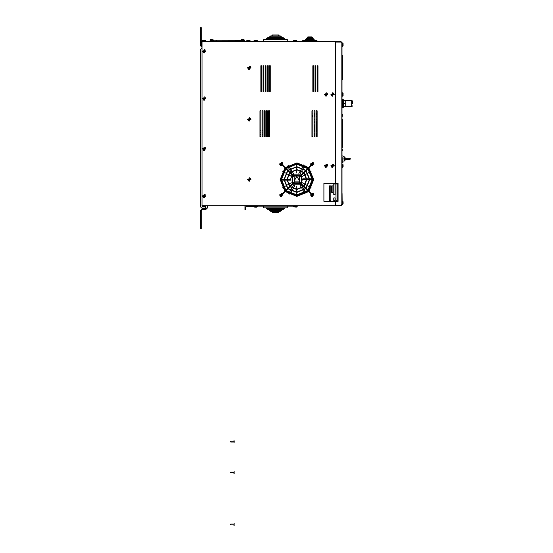 <?xml version="1.0" encoding="UTF-8"?>
<svg xmlns="http://www.w3.org/2000/svg" width="553" height="553" viewBox="0 0 553 553"><rect width="100%" height="100%" fill="white"/><g stroke="black" fill="none" stroke-linecap="round" stroke-linejoin="round"><path stroke-width="0.83" d="M342.044 57.457L342.431 79.356L342.044 80.005M342.044 55.521L342.431 55.521L342.431 79.356M260.864 89.821L261.389 89.821L261.389 91.48M260.864 78.222L261.389 78.222L261.389 89.821M342.763 115.425L342.763 115.923M342.763 149.379L342.418 149.034L342.418 150.755L342.763 149.379L342.259 149.034M344.249 157.543L345.093 157.626L345.093 158.269M345.093 159.561L345.051 157.626M344.298 157.626L344.263 156.762M344.263 161.054L344.298 160.204M342.259 162.782L342.929 162.782L342.929 161.054M342.929 156.762L342.881 162.782M345.272 100.287L351.715 100.287L351.715 106.729L345.272 106.729L345.272 100.287L344.83 100.715M344.83 106.3L344.83 106.784L351.57 106.729M342.259 107.434L342.929 107.379M342.044 91.909L342.044 168.361M344.222 161.054L344.222 156.762L344.222 161.054L342.908 161.054L342.908 156.762L344.222 156.762M352.572 103.508L352.572 101.144L352.572 103.508M343.427 106.3L343.427 100.715L343.669 106.3M345.044 106.3L345.044 100.715L345.044 106.3L343.676 106.3M343.372 107.379L343.372 99.651L342.687 99.651L342.687 107.379L343.372 107.379M342.687 99.651L342.259 99.651L342.687 99.699M314.982 119.621L314.139 119.621L314.139 121.771L314.982 121.771M316.275 130.301L317.132 130.729L317.132 131.918L316.275 131.918M316.275 133.639L317.132 133.639L317.132 136.577L317.132 110.807L316.275 110.807L316.275 136.577L317.132 136.577L317.132 110.807L316.275 110.807L316.275 136.577L317.132 136.577M314.982 116.261L314.132 116.261L314.139 119.697M250.55 41.662L250.55 41.233L202.025 41.233L202.025 205.73L335.602 205.73L335.602 201.34L335.602 205.301L341.056 205.301L341.616 204.741M342.044 204.741L342.044 42.65L341.056 42.65L341.056 204.741L342.044 204.741L341.056 205.73L335.602 205.73M253.136 41.662L253.136 41.233L297.804 41.233L297.804 41.662M297.804 205.73L297.804 206.158L253.136 206.158L253.136 205.73M213.41 40.245L244.378 40.314L244.44 40.929L244.011 40.929M272.276 211.488L272.276 212.393L278.664 212.393L278.664 211.488M270.742 210.589L270.742 211.488L280.198 211.488L280.198 210.589M269.207 209.684L269.207 210.589L281.733 210.589L281.733 209.684M267.666 208.778L267.666 209.684L283.274 209.684L283.274 208.778M266.131 207.88L266.131 208.778L284.809 208.778L284.809 207.88M287.284 206.158L287.284 207.88L263.657 207.88L263.657 206.158M278.664 35.897L278.664 34.998L272.276 34.998L272.276 35.897M280.198 36.802L280.198 35.897L270.742 35.897L270.742 36.802M281.733 37.708L281.733 36.802L269.207 36.802L269.207 37.708M283.274 38.606L283.274 37.708L267.666 37.708L267.666 38.606M284.809 39.512L284.809 38.606L266.131 38.606L266.131 39.512M263.657 41.233L263.657 39.512L287.284 39.512L287.284 41.233M311.747 37.659L311.747 36.933L307.91 36.933L307.91 37.659M312.486 38.392L312.486 37.659L307.171 37.659L307.171 38.392M313.233 39.125L313.233 38.392L306.431 38.392L306.431 39.125M313.973 39.857L313.973 39.125L305.691 39.125L305.691 39.857M314.712 40.583L314.712 39.857L304.952 39.857L304.952 40.583M302.74 41.662L302.74 40.583L316.917 40.583L316.917 41.662M343.074 94.701L343.074 95.517L343.074 94.701L342.66 94.701L343.074 93.457L343.074 94.273M343.074 166.004L343.074 166.819L343.074 166.004L342.66 166.004L343.074 164.753L343.074 165.568M343.074 44.883L343.074 45.699L343.074 44.883L342.66 44.883L343.074 43.639L343.074 44.454M343.074 202.937L343.074 203.753L343.074 202.937L342.66 202.937L343.074 201.693L343.074 202.509M205.17 40.542L205.827 40.957L205.17 40.542L202.55 40.887M212.884 39.906L213.444 40.314L210.79 39.899L210.078 40.929L213.513 40.929L210.078 40.583L210.181 40.245M211.115 39.899L210.147 40.314M205.17 40.203L205.827 40.611L203.158 40.203L202.446 40.887M210.147 39.968L210.79 39.553L213.458 39.968L210.79 39.553L210.078 40.245M242.041 39.553L244.378 39.968L241.709 39.553L241.004 40.583M256.723 40.203L257.359 40.611L254.705 40.203L254.055 40.611L253.993 41.662M296.242 40.203L296.871 40.611L294.217 40.203L293.512 41.233M254.705 40.203L253.993 40.887L257.373 40.611L257.428 41.233M249.424 40.203L250.06 40.611L249.417 40.203L246.749 40.611L247.405 40.203M295.903 207.188L296.871 206.781L296.235 207.188L293.567 206.781L296.235 207.188M202.446 205.73L202.502 206.345L205.882 206.075L205.17 206.76L202.502 206.345L205.17 206.76L205.882 205.73M254.705 207.188L256.723 207.188L254.069 206.781L254.705 207.188L257.373 206.781L256.392 207.188M207.299 205.73L207.299 208.039L201.714 208.039L200.428 206.753L200.428 49.556L200.428 206.753M206.442 208.039L205.578 208.903L202.142 208.903L200.428 210.617L200.428 228.659L201.285 228.659L201.285 210.617L202.142 209.76L205.578 209.76L207.299 208.039M202.025 47.406L200.428 45.692L200.428 27.65L201.285 27.65L201.285 45.692L202.025 46.542M266.449 134.379L266.836 134.379L266.836 130.301L266.449 130.301M266.021 71.918L266.021 74.648M314.982 114.409L314.643 114.734L314.36 113.987L314.982 113.987L314.346 113.987M233.926 525.35L234.099 523.629L234.444 523.974L234.099 523.629L233.926 525.35M230.49 524.279L230.705 524.921L233.926 524.921M234.099 440.741L234.099 442.455L233.926 440.741L234.444 441.08L233.926 440.741M233.926 441.17L230.705 441.17L230.705 442.027L233.926 442.027L230.705 442.027L230.49 441.384L230.705 442.027M233.926 473.382L234.099 471.661L234.444 472.006L234.099 471.661L233.926 473.382M230.49 472.303L230.705 472.953L233.926 472.953M267.832 80.102L267.458 79.673L267.832 80.102L267.458 79.673L267.458 91.48M342.259 116.393L342.418 114.678L342.736 114.893M345.051 158.269L349.821 158.269L350.249 158.697M349.821 159.554L350.249 159.126M350.201 158.697L349.773 158.269L349.821 159.561M342.259 96.208L342.383 92.773L343.074 93.457L342.259 92.773M342.259 167.504L342.383 164.068L343.074 164.753L342.259 164.068M342.044 46.383L343.074 45.699L342.383 46.383L342.044 42.947M343.074 203.753L342.383 204.444L342.044 201.009M296.947 41.662L296.885 40.611L293.512 40.887M244.378 40.314L241.004 40.245M250.074 40.611L246.693 41.233M253.993 205.73L254.055 206.781L257.428 206.158M293.567 206.781L296.947 206.504L296.947 205.73M314.125 115.701L314.298 113.98L314.643 114.326M296.837 176.31L294.051 181.142L299.629 181.142L296.837 176.31M284.94 167.953L280.191 179.559L284.836 191.214M285.154 191.538L296.871 196.391L308.629 191.642M308.947 191.317L313.696 179.559L308.844 167.849M285.134 168.153L280.516 179.531L285.134 190.909M308.539 190.909L313.157 179.531L308.539 168.153M311.256 193.626L308.083 190.453L312.514 179.531L308.083 168.61L311.256 165.43M310.931 165.112L307.758 168.285L296.837 163.854L285.915 168.285L282.742 165.112M282.417 165.43L285.59 168.61L281.159 179.531L285.59 190.453L282.417 193.626M282.742 193.951L285.915 190.778L296.837 195.209L307.758 190.778L310.931 193.951M285.818 168.838L281.484 179.531L285.818 190.225L287.567 188.476L283.952 179.531L287.567 170.58L285.818 168.838M287.795 170.808L284.277 179.531L287.795 188.248L289.62 186.43L286.848 179.531L289.62 172.633L287.795 170.808M289.848 172.861L287.173 179.531L289.848 186.202L292.122 183.921L292.122 175.142L289.848 172.861M290.166 186.52L296.837 189.195L303.507 186.52L301.226 184.246L292.447 184.246L290.166 186.52M288.12 188.573L296.837 192.091L305.56 188.573L303.735 186.748L296.837 189.513L289.938 186.748L288.12 188.573M286.143 190.55L296.837 194.884L307.53 190.55L305.788 188.801L296.837 192.416L287.892 188.801L286.143 190.55M307.53 168.513L296.837 164.179L286.143 168.513L287.892 170.262L296.837 166.647L305.788 170.262L307.53 168.513M305.56 170.49L296.837 166.965L288.12 170.49L289.938 172.308L296.837 169.543L303.735 172.308L305.56 170.49M303.507 172.536L296.837 169.868L290.166 172.536L292.447 174.817L301.226 174.817L303.507 172.536M307.855 190.225L312.189 179.531L307.855 168.838L306.106 170.58L309.721 179.531L306.106 188.476L307.855 190.225M305.878 188.248L309.404 179.531L305.878 170.808L304.06 172.633L306.825 179.531L304.06 186.43L305.878 188.248M303.832 186.202L306.5 179.531L303.832 172.861L301.551 175.142L301.551 183.921L303.832 186.202M316.275 122.572L316.745 122.572L316.745 129.443L317.132 129.202M316.703 133.639L316.703 136.577M342.431 57.457L342.044 79.356M342.1 193.515L342.141 201.009M342.051 201.009L342.051 192.644L342.1 201.009M323.899 201.34L338.077 201.34L338.077 183.306L323.899 183.306L323.899 201.34M331.634 185.877L331.634 192.32L332.92 192.32L332.92 185.877L331.634 185.877M337.219 183.949L335.927 183.949L335.927 200.698L337.219 200.698L337.219 183.949M330.777 185.877L329.484 185.877L329.484 200.698L330.777 200.698L330.777 185.877M335.07 197.905L333.777 197.905L333.777 200.698L335.07 200.698L335.07 197.905M333.777 183.949L333.777 194.684L335.07 194.684L335.07 183.949L333.777 183.949M260.864 82.515L261.389 82.515M268.599 128.476L269.456 128.476M267.832 91.48L268.17 66.837M269.456 66.837L270.313 66.837M262.827 136.577L262.157 136.315M260.864 136.315L260.007 136.315M342.259 119.165L342.259 147.513M342.749 150.506L342.259 150.755M345.051 160.204L344.249 160.273M344.353 106.356L343.372 106.356M342.915 157.626L343.06 156.893M344.028 158.905L343.102 158.905M343.434 101.849L343.51 101.303M344.796 103.508L343.676 103.508M343.676 100.715L344.796 100.715M314.982 84.775L315.846 84.775M317.132 84.775L317.989 85.203M317.132 88.21L317.989 87.782M314.982 88.21L315.846 88.21M316.275 113.987L317.132 113.987L316.275 113.987M317.132 122.807L316.745 122.572M317.132 89.503L317.56 89.503L317.56 91.48M314.982 89.503L315.846 89.503M315.846 89.717L314.982 89.717L315.846 89.717M314.982 91.432L315.846 91.432L314.982 91.432M317.56 89.503L317.989 89.503M315.196 90.574L315.846 90.208L315.196 90.574L315.846 90.948M314.125 110.807L314.125 136.577L314.982 136.577L314.982 110.807L314.125 110.807L314.125 136.577L314.982 136.577L314.982 110.807L314.125 110.807L314.125 136.577M313.696 77.904L313.696 81.768M313.482 83.054L312.839 83.054L312.839 81.768L313.482 81.768L313.482 91.48M311.975 116.559L312.839 116.559M314.132 124.826L314.775 124.826L314.775 129.119L314.132 129.119L314.132 124.826M314.125 122.731L314.982 122.731M314.125 131.075L314.982 131.075M314.125 134.082L314.982 134.082M314.982 133.639L314.139 133.639L314.139 131.918L314.982 131.918M317.132 113.552L316.275 113.552M314.982 113.552L314.125 113.552M316.275 114.409L317.132 114.409M314.982 77.904L315.846 77.904M317.132 77.904L317.989 77.904M317.892 81.989L317.132 82.148M313.482 84.775L312.839 84.775L312.839 91.48L313.696 91.48L313.696 65.71L312.839 65.71L312.839 91.48L313.696 91.48L313.696 65.71L312.839 65.71L312.839 91.48M314.982 91.48L315.846 91.48L315.846 65.71L314.982 65.71L314.982 91.48L315.846 91.48L315.846 65.71L314.982 65.71L314.982 91.48M317.989 65.71L317.132 65.71L317.132 91.48L317.989 91.48L317.989 65.71L317.132 65.71L317.132 91.48L317.989 91.48L317.989 65.71M312.839 110.807L311.975 110.807L311.975 136.577L312.839 136.577L312.839 110.807L311.975 110.807L311.975 136.577L312.839 136.577L312.839 110.807M312.369 181.674L312.839 181.674L312.839 179.531M311.975 179.531L312.044 181.674M261.728 65.71L260.864 65.71L260.864 91.48L261.728 91.48L261.728 65.71L260.864 65.71L260.864 91.48L261.728 91.48L261.728 65.71M263.871 91.48L263.871 65.71L263.014 65.71L263.014 91.48L263.871 91.48L263.871 65.71L263.014 65.71L263.014 91.48L263.871 91.48M265.164 91.48L266.021 91.48L266.021 65.71L265.164 65.71L265.164 91.48L266.021 91.48L266.021 65.71L265.164 65.71L265.164 91.48M268.17 91.48L268.17 65.71L267.306 65.71L267.306 91.48L268.17 91.48L268.17 65.71L267.306 65.71L267.306 91.48L268.17 91.48M270.313 91.48L270.313 65.71L269.456 65.71L269.456 91.48L270.313 91.48L270.313 65.71L269.456 65.71L269.456 91.48L270.313 91.48M260.864 110.807L260.007 110.807L260.007 136.577L260.864 136.577L260.864 110.807L260.007 110.807L260.007 136.577L260.864 136.577L260.864 110.807M262.157 136.577L263.014 136.577L263.014 110.807L262.157 110.807L262.157 136.577L263.014 136.577L263.014 110.807L262.157 110.807L262.157 136.577M265.164 110.807L264.299 110.807L264.299 136.577L265.164 136.577L265.164 110.807L264.299 110.807L264.299 136.577L265.164 136.577L265.164 110.807M267.306 110.807L266.449 110.807L266.449 136.577L267.306 136.577L267.306 110.807L266.449 110.807L266.449 136.577L267.306 136.577L267.306 110.807M268.599 136.577L269.456 136.577L269.456 110.807L268.599 110.807L268.599 136.577L269.456 136.577L269.456 110.807L268.599 110.807L268.599 136.577M341.616 42.65L341.056 42.09L335.602 42.09L335.602 183.306L335.602 41.662L202.025 41.662M308.519 167.524L296.947 162.886L285.265 167.635M342.044 42.65L341.056 41.662L335.602 41.662M341.056 204.741L341.056 205.73M341.056 41.662L341.056 42.65M287.173 179.531L290.394 179.531L292.122 175.142L291.258 176.31L288.466 174.7M306.5 179.531L303.279 179.386M292.005 187.902L293.615 185.11L294.797 185.642L293.166 188.469M301.668 187.902L300.058 185.11L301.109 184.349L302.74 187.184M305.208 184.363L302.415 182.753L301.551 183.921M292.005 171.16L293.615 173.953L292.565 174.707L290.933 171.879M308.215 167.829L296.837 163.211L285.459 167.829M285.459 191.234L296.837 195.852L308.215 191.234M281.159 179.531L280.516 179.531L280.565 180.817L281.214 180.817M288.998 165.955L288.68 165.395L287.588 166.087L287.913 166.647M288.68 193.668L288.998 193.108M289.157 192.831L290.394 190.688M290.553 190.412L291.846 188.179M281.484 179.531L283.952 179.531M284.277 179.531L286.848 179.531M289.157 166.232L290.394 168.375M290.553 168.651L291.846 170.884M305 165.395L304.675 165.955M304.516 166.232L303.279 168.375M303.12 168.651L301.827 170.884M301.668 171.16L300.058 173.953M313.157 179.531L312.514 179.531M312.189 179.531L309.721 179.531M309.404 179.531L306.825 179.531M305 193.668L304.675 193.108M304.516 192.831L303.279 190.688M303.12 190.412L301.827 188.179M303.148 178.239L306.417 178.239M306.742 178.239L309.334 178.239M309.659 178.239L312.141 178.239M312.459 178.239L313.109 178.239M310.973 171.368L310.413 171.693M310.136 171.852L307.993 173.089M307.717 173.248L305.484 174.541M305.208 174.7L302.415 176.31M298.876 173.421L300.507 170.594M300.673 170.31L301.973 168.064M302.132 167.78L303.369 165.637M303.535 165.354L303.86 164.794M296.837 163.211L296.837 163.854M296.837 164.179L296.837 166.647M296.837 166.965L296.837 169.543M296.837 169.868L296.837 173.089M290.767 171.596L289.475 169.349M289.309 169.073L288.072 166.923M282.701 171.368L283.26 171.693M283.537 171.852L285.68 173.089M285.956 173.248L288.189 174.541M290.525 180.817L287.263 180.817M286.938 180.817L284.339 180.817M284.014 180.817L281.539 180.817M282.701 187.688L283.26 187.37M283.537 187.204L285.68 185.974M285.956 185.815L288.189 184.522M288.466 184.363L291.258 182.753M293 188.753L291.708 190.999M291.542 191.276L290.304 193.426M290.138 193.702L289.82 194.262M296.837 195.852L296.837 195.209M296.837 194.884L296.837 192.416M296.837 192.091L296.837 189.513M296.837 189.195L296.837 185.974M302.906 187.46L304.198 189.707M304.364 189.99L305.602 192.14M305.768 192.416L306.086 192.976M310.973 187.688L310.413 187.37M310.136 187.204L307.993 185.974M307.717 185.815L305.484 184.522M216.334 41.233L216.334 40.583M238.184 41.233L238.184 40.583M292.35 175.363L292.35 183.693L294.175 181.868L294.175 177.188L292.35 175.363M292.675 184.018L300.998 184.018L299.18 182.193L294.5 182.193L292.675 184.018M292.675 175.045L294.5 176.87L299.18 176.87L300.998 175.045L292.675 175.045M301.323 183.693L301.323 175.363L299.498 177.188L299.498 181.868L301.323 183.693M203.158 40.542L202.516 40.957M203.158 40.203L202.516 40.611M243.735 39.553L241.073 39.968M294.217 40.203L293.581 40.611M202.516 149.034L205.813 149.034L205.813 148.605L202.516 148.605L202.516 149.034M204.161 150.54L203.027 150.112L204.161 147.105L205.294 147.527L204.161 150.54M205.17 148.605L204.845 148.045L202.516 148.605M202.516 196.28L205.813 196.28L205.813 195.852L202.516 195.852L202.516 196.28M204.161 197.787L203.027 197.359L204.161 194.345L205.294 194.774L204.161 197.787M205.17 195.852L204.845 195.292L202.516 195.852M202.516 98.787L205.813 98.787L205.813 98.351L202.516 98.351L202.516 98.787M204.161 100.287L203.027 99.858L204.161 96.851L205.294 97.28L204.161 100.287M205.17 98.351L204.845 97.798L202.516 98.351M324.507 166.004L327.798 166.004L327.798 165.568L324.507 165.568L324.507 166.004M326.152 167.504L325.019 167.075L326.152 164.068L327.286 164.497L326.152 167.504M327.162 165.568L326.83 165.008L324.507 165.568M330.95 166.004L334.24 166.004L334.24 165.568L330.95 165.568L330.95 166.004M332.595 167.504L331.461 167.075L332.595 164.068L333.729 164.497L332.595 167.504M333.604 165.568L333.272 165.008L330.95 165.568M324.507 94.701L327.798 94.701L327.798 94.273L324.507 94.273L324.507 94.701M326.152 96.208L325.019 95.78L326.152 92.773L327.286 93.201L326.152 96.208M327.162 94.273L326.83 93.713L324.507 94.273M330.95 94.701L334.24 94.701L334.24 94.273L330.95 94.273L330.95 94.701M332.595 96.208L331.461 95.78L332.595 92.773L333.729 93.201L332.595 96.208M333.604 94.273L333.272 93.713L330.95 94.273M247.626 68.074L250.917 68.074L250.917 67.646L247.626 67.646L247.626 68.074M249.272 69.581L248.138 69.153L249.272 66.139L250.405 66.567L249.272 69.581M250.281 67.646L249.949 67.086L247.626 67.646M247.626 119.614L250.917 119.614L250.917 119.185L247.626 119.185L247.626 119.614M249.272 121.121L248.138 120.692L249.272 117.685L250.405 118.107L249.272 121.121M250.281 119.185L249.949 118.625L247.626 119.185M247.626 179.746L250.917 179.746L250.917 179.317L247.626 179.317L247.626 179.746M249.272 181.246L248.138 180.824L249.272 177.81L250.405 178.239L249.272 181.246M250.281 179.317L249.949 178.757L247.626 179.317M202.516 51.54L205.813 51.54L205.813 51.111L202.516 51.111L202.516 51.54M204.161 53.04L203.027 52.618L204.161 49.604L205.294 50.033L204.161 53.04M205.17 51.111L204.845 50.551L202.516 51.111M310.655 164.282L313.945 164.282L313.945 163.854L310.655 163.854L310.655 164.282M312.3 165.789L311.166 165.361L312.3 162.347L313.433 162.776L312.3 165.789M313.309 163.854L312.977 163.294L310.655 163.854M279.728 164.282L283.025 164.282L283.025 163.854L279.728 163.854L279.728 164.282M281.373 165.789L280.24 165.361L281.373 162.347L282.507 162.776L281.373 165.789M282.383 163.854L282.058 163.294L279.728 163.854M279.728 195.209L283.025 195.209L283.025 194.78L279.728 194.78L279.728 195.209M281.373 196.709L280.24 196.28L281.373 193.274L282.507 193.702L281.373 196.709M282.383 194.78L282.058 194.221L279.728 194.78M310.655 195.209L313.945 195.209L313.945 194.78L310.655 194.78L310.655 195.209M312.3 196.709L311.166 196.28L312.3 193.274L313.433 193.702L312.3 196.709M313.309 194.78L312.977 194.221L310.655 194.78M200.428 49.556L201.714 48.263M244.972 205.73L244.972 209.649L245.408 209.649L245.408 207.527L245.961 206.642L244.972 207.527L245.456 207.292M253.91 206.158L253.136 206.642L245.961 206.642L245.961 205.73M265.164 130.301L264.299 130.301M263.014 130.301L262.157 130.301M260.864 130.301L260.007 130.301M266.836 110.807L266.836 130.301M265.164 134.379L264.299 134.379M263.014 134.379L262.157 134.379M260.864 134.379L260.007 134.379M266.836 127.066L267.306 127.066M266.836 119.33L267.306 119.33M266.836 112.052L267.306 112.052M314.982 122.572L314.602 122.731M314.602 129.119L314.982 129.443M316.703 130.301L316.703 131.918M314.982 130.301L314.553 130.301L314.553 131.075M314.553 134.082L314.553 136.577M202.882 41.233L202.882 41.662M249.693 41.233L249.693 41.662M300.943 175.743L302.422 179.531L300.943 183.313M300.618 183.637L293.055 183.637M292.731 183.313L292.731 175.743M293.055 175.425L300.618 175.425M205.17 149.034L203.483 149.593L203.158 149.034M205.17 196.28L203.483 196.84L203.158 196.28M205.17 98.787L203.483 99.346L203.158 98.787M327.162 166.004L325.468 166.564L325.143 166.004M333.604 166.004L331.911 166.564L331.586 166.004M327.162 94.701L325.468 95.261L325.143 94.701M333.604 94.701L331.911 95.261L331.586 94.701M250.281 68.074L248.587 68.634L248.262 68.074M250.281 119.614L248.587 120.174L248.262 119.614M250.281 179.746L248.587 180.306L248.262 179.746M205.17 51.54L203.483 52.1L203.158 51.54M313.309 164.282L311.622 164.842L311.291 164.282M282.383 164.282L280.696 164.842L280.364 164.282M282.383 195.209L280.696 195.769L280.364 195.209M313.309 195.209L311.622 195.769L311.291 195.209M205.322 208.039L205.322 206.746M200.428 226.509L201.285 226.509M200.428 29.8L201.285 29.8M260.007 132.865L260.864 132.865M262.157 132.865L263.014 132.865M264.299 132.865L265.164 132.865M266.449 132.865L266.836 132.865M266.021 79.48L265.164 79.369M263.871 79.197L263.014 79.079M342.756 114.989L342.259 114.678M344.83 100.342L345.272 100.342M345.051 159.561L349.773 159.561L350.201 159.126M342.259 155.047L342.881 155.047M342.259 104.8L342.687 104.8M342.259 102.222L342.687 102.222M351.715 100.287L352.572 101.144M351.715 106.729L352.572 105.872M316.275 121.771L317.132 121.771M316.275 119.621L317.132 119.621M316.275 129.443L316.745 129.443M314.602 122.572L314.263 122.731M314.602 129.443L314.18 129.119M314.553 130.301L314.125 130.702M316.275 116.261L317.132 116.261M244.011 41.233L244.011 40.583M241.433 41.233L241.433 40.583M342.383 96.208L343.074 95.517L342.383 96.208M342.383 167.504L343.074 166.819L342.383 167.504M342.383 42.947L343.074 43.639L342.383 42.947M342.383 201.009L343.074 201.693M205.882 41.233L205.882 40.887M250.129 40.887L250.129 41.233M293.512 206.504L293.512 206.158M267.832 71.565L267.306 71.565M267.832 75.001L267.306 75.001M311.975 115.701L312.839 115.701M311.975 113.98L312.839 113.98M314.298 115.701L314.643 115.356M234.099 525.35L234.444 525.004L234.099 525.35M230.705 524.064L233.926 524.064M234.099 473.382L234.444 473.036L234.099 473.382M230.705 472.089L233.926 472.089"/></g></svg>
